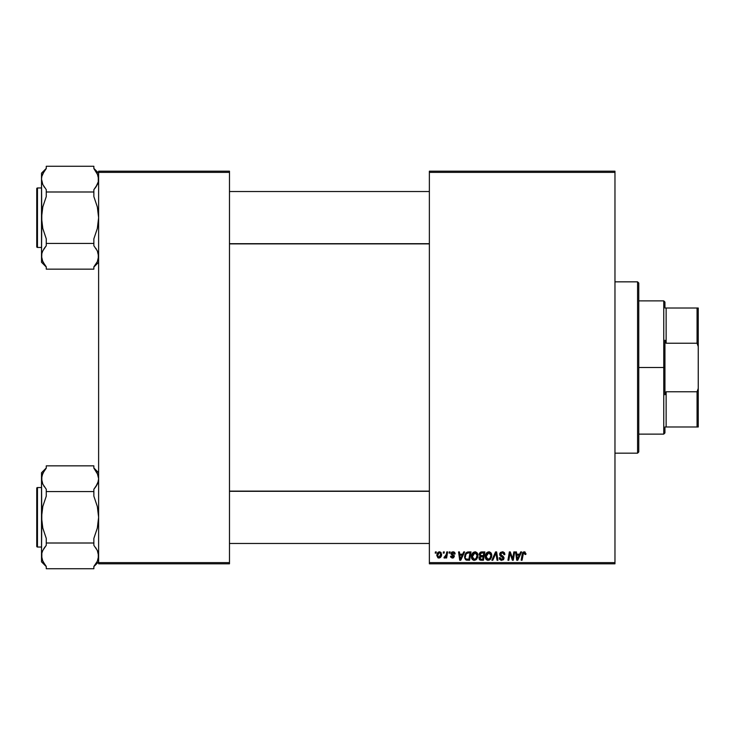 <?xml version="1.0" encoding="UTF-8"?>
<svg xmlns="http://www.w3.org/2000/svg" width="735" height="735" viewBox="0 0 735 735"><rect width="100%" height="100%" fill="white"/><g stroke="black" fill="none" stroke-linecap="round" stroke-linejoin="round"><path stroke-width="1.1" d="M429.369 171.191L614.965 171.191L614.965 172.385L429.369 172.385L429.369 562.615L614.965 562.615L614.965 171.191L429.369 171.191L429.369 172.385L429.369 171.191M471.438 556.643L471.934 554.199L473.487 552.279L475.71 551.875L477.236 552.968L477.925 555.081L477.676 557.351L475.701 560.015L472.835 559.895L471.438 556.643C471.383 558.747 472.339 559.987 474.314 560.346L476.785 559.087L477.934 555.403L475.067 551.801C472.633 552.38 471.429 553.997 471.438 556.643L471.493 555.798M463.693 551.912L462.673 554.181L463.693 551.912L464.63 551.912L460.762 560.235L459.706 560.235L458.566 551.912L459.439 551.912L459.715 554.181L462.673 554.181L459.715 554.181L459.439 551.912L458.566 551.912L459.706 560.235L460.762 560.235L464.63 551.912L463.693 551.912L464.63 551.912L460.762 560.235L459.706 560.235L458.566 551.912L459.439 551.912M522.567 552.904L524.955 551.912L525.911 554.208L525.01 554.502L524.56 552.849L523.476 553.087L522.061 560.235L521.179 560.235L522.567 552.904L524.248 551.801L522.208 554.135L521.179 560.235L522.061 560.235L523.054 554.346L524.193 552.775L525.01 554.502L525.874 554.401L525.957 553.639L525.874 554.401L525.01 554.502L525.038 553.409M499.671 554.254L500.434 552.463L502.556 551.81L504.265 552.555L504.862 554.622L503.999 554.723L503.098 552.931L500.811 553.354L500.765 554.897L503.42 556.671L503.999 558.141L503.337 559.767L501.187 560.318L499.625 559.307L499.24 557.755L500.103 557.663L500.379 558.765L501.536 559.372L502.694 559.096L503.117 557.984L500.204 555.844L499.671 554.254L503.135 558.187L501.693 559.372L500.103 557.663L499.24 557.755L501.665 560.346L503.999 558.141L503.016 556.312L500.535 554.172L502.225 552.775L503.778 553.492L503.999 554.723L504.862 554.622L502.281 551.801L499.681 553.997M492.817 560.235L491.89 560.235L495.528 551.912L496.63 551.912L497.907 560.235L497.035 560.235L495.941 553.097L492.817 560.235L491.89 560.235L492.817 560.235L495.941 553.097L497.035 560.235L497.907 560.235L496.63 551.912L495.528 551.912L496.63 551.912L497.907 560.235L497.035 560.235M485.284 556.643L485.78 554.199L487.333 552.279L489.547 551.875L491.081 552.968L491.733 554.76L491.522 557.351L489.547 560.015L486.68 559.895L485.284 556.643C485.229 558.747 486.184 559.987 488.159 560.346L490.631 559.087L491.77 555.403L488.913 551.801C486.478 552.38 485.265 553.997 485.284 556.643L485.284 556.634M435.221 553.097L435.423 551.912L436.287 551.912L436.112 553.097L435.221 553.097L436.112 553.097L436.287 551.912L435.423 551.912L436.287 551.912L436.112 553.097L435.221 553.097L435.423 551.912L435.221 553.097M481.517 551.912L479.119 554.502L480.561 552.114L484.852 551.912L483.446 560.235L480.295 560.143L479.275 559.353L479.073 557.599L480.157 556.184L479.119 554.502L480.157 556.184L479.009 558.214L480.157 560.098L483.446 560.235L484.852 551.912L481.517 551.912L484.852 551.912L483.446 560.235L481.315 560.235M520.692 551.912L519.673 554.181L520.692 551.912L521.63 551.912L517.762 560.235L516.705 560.235L515.566 551.912L516.439 551.912L516.714 554.181L519.673 554.181L516.714 554.181L516.439 551.912L515.566 551.912L516.705 560.235L517.762 560.235L521.63 551.912L520.692 551.912L521.63 551.912L517.762 560.235L516.705 560.235L515.566 551.912L516.439 551.912M512.938 556.992L513.829 551.912L512.938 556.992L513.829 551.912L514.702 551.912L513.278 560.235L512.368 560.235L509.989 553.17L508.822 560.235L507.949 560.235L509.355 551.912L510.274 551.912L512.672 558.967L512.938 556.992L512.672 558.967L510.274 551.912L509.355 551.912L507.949 560.235L508.822 560.235L509.989 553.17L512.368 560.235L513.278 560.235L514.702 551.912L513.829 551.912L514.702 551.912L513.278 560.235L512.368 560.235M454.993 553.042L455.112 553.85L453.045 551.801L454.561 552.343L455.112 553.97L454.239 554.071L453.33 552.591L451.952 553.087L452.043 554.015L454.349 556.202L453.55 557.828L451.97 558.021L450.564 556.239L451.428 556.129L452.576 557.323L453.486 556.358L451.106 554.153L451.63 552.242L453.045 551.801L450.996 553.556L453.486 556.487L452.576 557.323L451.428 556.129L450.564 556.239L452.539 558.076L454.349 556.349L451.86 553.492L452.999 552.564L454.239 554.071L455.112 553.85L454.23 553.795M467.368 552.058L471.006 551.912L469.601 560.235L466.459 560.134L464.998 558.811L464.63 556.478L465.237 554.071L467.203 552.114L464.63 556.827L466.459 560.134L469.601 560.235L471.006 551.912L468.544 551.912L471.006 551.912L469.601 560.235L466.459 560.134M436.829 555.541L438.326 552.178L439.75 551.81L441.083 552.545L441.45 555.522L440.1 557.718L437.968 557.874L436.829 555.541L438.85 558.076C440.761 557.617 441.671 556.331 441.588 554.218L439.53 551.801L436.838 555.228M443.223 553.097L443.425 551.912L444.289 551.912L444.115 553.097L443.223 553.097L444.115 553.097L444.289 551.912L443.425 551.912L444.289 551.912L444.115 553.097L443.223 553.097L443.425 551.912L443.223 553.097M446.145 555.173L446.761 551.912L447.643 551.912L446.623 557.966L445.741 557.966L445.961 556.717L445.033 557.92L443.968 557.856L444.317 556.909L445.713 556.349L446.329 554.337L443.968 557.856L444.556 558.076L445.961 556.717L445.741 557.966L446.623 557.966L447.643 551.912L446.761 551.912L447.643 551.912L446.623 557.966L445.741 557.966M449.067 553.097L449.269 551.912L450.132 551.912L449.949 553.097L449.067 553.097L449.949 553.097L450.132 551.912L449.269 551.912L450.132 551.912L449.949 553.097L449.067 553.097L449.269 551.912L449.067 553.097M429.369 563.809L614.965 563.809L614.965 172.385L429.369 172.385L429.369 563.809L429.369 562.615L614.965 562.615L614.965 563.809L429.369 563.809M98.619 171.191L229.485 171.191L229.485 172.385L98.619 172.385L98.619 562.615L229.485 562.615L229.485 171.191L98.619 171.191L98.619 172.385L98.619 171.191M98.619 563.809L229.485 563.809L229.485 172.385L98.619 172.385L98.619 563.809L98.619 562.615L229.485 562.615L229.485 563.809L98.619 563.809M479.891 559.978L479.073 558.811M479.275 557.02L479.073 557.599M479.128 554.254L479.293 553.538M479.33 553.455L480.561 552.114M480.653 553.189L483.814 552.885L483.336 555.697L481.499 555.697L479.983 554.53L480.102 553.887M481.094 552.986L480.258 553.593L480.056 555.026M480.001 554.282L481.765 552.895L481.021 553.014M480.488 559.197L481.25 559.261L479.882 558.177L480.166 558.995M480.24 557.13L483.171 556.671L482.73 559.261L481.25 559.261L482.73 559.261L483.171 556.671L480.359 557.011L480.093 558.894M479.983 554.53L480.488 555.522M480.313 555.412L483.336 555.697L483.814 552.885L481.177 552.968M480.966 553.032L480.46 553.345M482.188 552.885L481.333 552.931M481.765 556.671L481.03 556.726M480.745 559.243L481.25 559.261M491.393 553.538L491.733 554.769M487.838 560.327L486.68 559.895M485.945 559.151L485.624 558.572M485.422 557.938L485.32 557.305M485.78 554.199L487.323 552.288M486.258 553.326L486.68 552.812M491.761 555.899L491.77 555.403M490.796 556.597L490.906 555.366L489.951 558.453L488.701 559.307L490.199 558.122L490.861 556.193M490.199 558.122L487.957 559.363L489.032 559.188M486.947 553.942L486.248 557.654L488.187 559.372L486.147 556.735L486.212 557.47M486.157 556.404L488.849 552.775L487.415 553.382M489.556 552.922L488.849 552.775L490.906 555.366L489.574 552.922M487.627 553.207L486.506 554.796M495.528 551.912L491.89 560.235L495.528 551.912M502.556 551.81L503.429 551.985M504.587 553.069L504.743 553.529M504.862 554.622L503.999 554.723M504.008 554.456L503.65 553.308M503.879 553.721L501.922 552.793M501.325 552.959L500.847 553.326M500.82 553.354L500.572 553.859M500.553 553.96L501.077 555.182M500.535 554.172L501.977 555.715M503.842 557.323L503.98 557.837M503.962 558.582L503.503 559.601M501.187 560.318L499.405 558.876M499.23 557.938L500.103 557.663M500.563 558.967L501.077 559.28M502.079 556.983L503.135 558.187L502.409 557.185M500.342 555.972L501.316 556.579M500.204 555.844L499.892 555.357M499.782 553.473L500.572 552.343M500.36 558.729L500.103 558.012M525.075 553.96L524.064 552.784M523.155 553.841L522.061 560.235L521.179 560.235L522.208 554.135M525.957 553.639L524.248 551.801M523.421 551.985L522.778 552.536M517.137 557.249L517.357 559.326L518.046 557.626L517.357 559.326L516.834 555.155L519.195 555.155L518.046 557.626L519.195 555.155L516.834 555.155L517.321 558.811M517.357 559.326L518.046 557.626M510.54 555.136L510.09 553.584M509.677 555.357L508.822 560.235L507.949 560.235L509.355 551.912L510.274 551.912L512.001 556.698M512.515 558.398L512.672 558.967M454.239 554.071L452.585 552.61M452.999 552.564L451.86 553.492L452.87 554.585M451.887 553.28L452.135 554.107M451.86 553.492L452.043 554.015M453.927 555.247L454.276 555.835M450.877 557.323L450.601 556.606M450.564 556.239L451.501 556.588M451.428 556.129L452.879 557.277M452.291 557.295L453.403 556L451.005 553.712M452.347 557.305L453.486 556.487L452.503 555.357M453.403 556L452.687 555.458M451.363 552.509L452.007 552.003M453.449 551.829L454.322 552.15M460.138 557.249L460.358 559.326L461.047 557.626L460.358 559.326L459.834 555.155L462.196 555.155L461.047 557.626L462.196 555.155L459.834 555.155L460.321 558.811M460.358 559.326L461.047 557.626M466.22 560.052L465.586 559.638M464.704 557.837L464.63 557.084M464.878 554.999L465.237 554.08M466.284 552.637L465.742 553.225M468.213 552.913L469.968 552.885L468.893 559.261L466.808 559.197M465.521 556.248L465.494 556.882C465.439 554.429 466.56 553.097 468.856 552.885L466.835 553.409M466.247 558.967L468.893 559.261L469.968 552.885L468.856 552.885M466.569 553.657L466.137 554.254M466.063 554.401L466.523 553.703M477.41 553.253L477.888 554.76M477.915 555.899L477.851 556.56M474.149 560.346L473.689 560.281M472.1 559.151L471.787 558.582M471.576 557.929L471.475 557.295M471.934 554.199L472.844 552.803M472.412 553.326L473.478 552.288M476.822 557.13L477.061 555.366L476.105 558.453L474.341 559.372L475.187 559.188M473.101 553.942L472.412 557.654L474.341 559.372L472.302 556.735L472.366 557.47M472.458 555.421L472.302 556.735L475.012 552.775L474.387 552.885M475.71 552.922L475.012 552.775L477.061 555.366L475.729 552.922M475.701 558.857L476.859 556.992M474.681 552.803L473.57 553.382M473.79 553.207L472.66 554.796M440.651 557.213L440.017 557.773M436.875 554.833L437.417 553.161M438.106 552.334L438.896 551.902M438.032 552.398L437.454 553.097M438.593 557.277L437.702 555.311L439.264 552.591M440.219 556.404L440.724 554.309L439.006 557.314M439.126 557.295L439.934 556.808M437.803 554.603L437.959 556.744M440.486 553.152L439.401 552.573L438.225 553.492M439.815 552.601L440.724 554.309L440.201 552.812M445.41 557.58L444.813 558.03M444.556 558.076L443.968 557.856L444.556 558.076L443.968 557.856L444.317 556.909L445.447 556.707M444.317 556.909L444.859 557.093M445.897 555.972L446.09 555.394M446.761 551.912L446.329 554.337M480.947 555.66L481.499 555.697M488.187 559.372L488.701 559.307M490.861 556.184L490.906 555.366M489.308 552.83L488.692 552.784M486.304 555.421L486.184 556.073M465.797 554.999L465.623 555.614M475.747 558.82L476.353 558.122M477.015 556.184L477.043 554.907M475.462 552.83L474.847 552.784M440.504 555.733L440.623 555.274M440.697 554.796L440.715 554.015M637.576 453.164L638.761 451.97L638.761 283.03L637.576 281.836L637.576 453.164L637.576 281.836L614.965 281.836L637.576 281.836L638.761 283.03L638.761 451.97L637.576 453.164L614.965 453.164L637.576 453.164M95.026 469.582L93.859 468.14L93.859 465.843L46.268 465.843L93.859 465.843L93.859 468.14L97.323 473.294L98.619 478.705L97.323 473.303L98.619 478.705L98.288 481.425L95.816 486.726L97.323 484.117L93.859 489.271L95.826 486.717L93.859 489.271L93.859 491.568L46.268 491.568L46.268 489.271L42.805 484.117L41.849 481.443L42.786 484.089M98.619 472.734L93.859 467.974L98.619 472.734M41.849 558.609L41.509 555.871L41.509 561.843L46.268 566.602L41.509 561.843L41.84 553.161L42.786 550.487L46.268 545.306L46.268 543.009L93.859 543.009L93.859 545.306L97.323 550.46L98.279 553.133L98.288 558.591L97.332 561.255L93.859 566.437L93.859 568.734L46.268 568.734L46.268 566.437L42.805 561.283L41.509 555.871L42.805 561.274L41.84 558.6L41.84 553.161L42.786 550.487L46.268 545.306L43.705 548.788M37.467 547.033L37.467 487.544A0.717 0.717 0 0 0 36.75 488.261L36.75 546.316A0.717 0.717 0 0 0 37.467 547.033L41.509 547.033L37.467 547.033A0.717 0.717 0 0 1 36.75 546.316L36.75 488.261A0.717 0.717 0 0 1 37.467 487.544L37.467 547.033M41.509 487.544L37.467 487.544L41.509 487.544M45.101 564.995L42.226 559.895M98.619 556.028L97.332 561.255L93.859 566.437L93.859 568.734L46.268 568.734L46.268 566.437M98.619 555.871L97.323 550.478L98.619 555.871L98.288 553.161M97.81 482.968L96.414 485.798M41.849 475.968L42.786 473.322L46.268 468.14L46.268 465.843L46.268 468.14L44.293 470.703L46.268 468.14M46.268 467.974L41.509 472.734L41.84 481.425L41.84 475.986L44.072 471.034M93.859 468.14L97.893 474.681M95.816 486.726L93.859 489.271L93.859 496.153L97.332 506.516L98.619 517.293L97.323 528.107L93.859 538.424L93.859 543.009L46.268 543.009L46.268 538.424L42.795 528.061L41.509 517.293L42.805 506.47L46.268 496.153L46.268 491.568L93.859 491.568L93.859 496.153L97.332 506.516L98.619 517.293L97.323 528.107L93.859 538.424L93.859 545.306L97.332 550.487M41.509 472.734L41.509 555.871L41.84 511.817L42.805 506.47L46.268 496.153L46.268 489.271L42.805 484.117L41.509 478.705L41.84 522.732L42.795 528.061L46.268 538.424L46.268 545.306L44.311 547.851M41.509 478.558L42.786 473.322M44.293 486.708L43.87 486.055M41.509 478.705L41.84 481.434M97.92 482.647L98.619 478.705L98.288 475.977M96.257 548.521L95.826 547.869M93.859 566.437L96.055 563.543M429.369 491.302L229.485 491.302L429.369 491.302M229.485 243.698L429.369 243.698L229.485 243.698M95.026 170.005L93.859 168.563L93.859 166.266L93.859 168.563L97.323 173.717L98.619 179.129L97.332 173.745L98.619 179.129L98.288 181.839L95.816 187.14L97.323 184.54L93.859 189.694L95.826 187.14L93.859 189.694L93.859 191.991L46.268 191.991L46.268 189.694L42.805 184.54L41.509 179.129L42.805 184.531L41.509 179.129L41.84 176.4L42.786 173.745L46.268 168.563L46.268 166.266L93.859 166.266L46.268 166.266L46.268 168.563L44.293 171.126L46.268 168.563M98.619 173.157L93.859 168.398L98.619 173.157M41.849 259.032L41.509 256.294L41.509 262.266L46.268 267.025L41.509 262.266L41.84 253.575L42.786 250.911L46.268 245.729L46.268 243.432L93.859 243.432L93.859 245.729L97.323 250.883L98.279 253.557L98.288 259.014L97.332 261.678L93.859 266.86L93.859 269.157L46.268 269.157L46.268 266.86L42.805 261.706L41.509 256.294L41.84 259.014L42.805 261.697L41.509 256.294L41.84 253.566L42.786 250.911L46.268 245.729L43.705 249.211M37.467 247.456L37.467 187.967A0.717 0.717 0 0 0 36.75 188.684L36.75 246.739A0.717 0.717 0 0 0 37.467 247.456L41.509 247.456L37.467 247.456A0.717 0.717 0 0 1 36.75 246.739L36.75 188.684A0.717 0.717 0 0 1 37.467 187.967L37.467 247.456M41.509 187.967L37.467 187.967L41.509 187.967M45.101 265.418L42.226 260.319M98.279 259.032L97.332 261.678L93.859 266.86L93.859 269.157L46.268 269.157L46.268 266.86M98.619 256.442L97.332 250.911M97.893 175.105L93.859 168.563M95.816 187.149L93.859 189.694L93.859 196.576L97.332 206.939L98.619 217.707L97.323 228.53L93.859 238.847L93.859 243.432L46.268 243.432L46.268 238.847L42.795 228.484L41.509 217.707L42.805 206.893L46.268 196.576L46.268 191.991L93.859 191.991L93.859 196.576L97.332 206.939L98.619 217.707L97.323 228.53L93.859 238.847L93.859 245.729L97.323 250.883L98.619 256.294L98.288 253.566M46.268 168.398L41.509 173.157L41.509 256.294L41.84 212.24L42.805 206.893L46.268 196.576L46.268 189.694L42.786 184.513M41.509 173.157L41.509 179.129L41.84 176.409L44.072 171.457M41.849 176.391L42.786 173.745M41.509 178.972L41.84 181.839M44.293 187.131L43.87 186.479M41.509 179.129L41.84 223.146L42.795 228.484L46.268 238.847L46.268 245.729L44.311 248.274M98.288 176.409L98.288 181.839L96.414 186.212M96.257 248.944L95.826 248.292M98.619 256.294L97.332 261.678M93.859 266.86L96.055 263.966M98.279 558.609L97.332 561.255M36.75 544.653L36.75 545.765M36.75 488.821L36.75 489.923M42.226 551.847L42.786 550.487M97.893 482.73L97.332 484.089M36.75 245.077L36.75 246.179M36.75 189.235L36.75 190.347M42.226 252.27L42.786 250.911M97.893 183.153L97.332 184.513M664.936 308.011L664.936 302.067L664.936 308.011L666.13 308.011L664.936 308.011M666.13 343.236L666.13 308.011L666.13 343.236L697.065 343.236L698.25 346.589L698.25 388.411L697.065 391.764L666.13 391.764L664.936 394.759L664.936 340.241L666.13 343.236L697.065 343.236L697.065 308.011L666.13 308.011L697.065 308.011L697.065 343.236L698.25 346.589L698.25 426.989L698.25 388.411L697.065 391.764L666.13 391.764L664.936 394.759L664.936 367.5L663.751 367.5L664.936 367.5L664.936 340.241L666.13 343.236M638.761 300.872L663.751 300.872L663.751 367.5L663.751 300.872L664.936 302.067M638.761 367.5L663.751 367.5L638.761 367.5M664.936 426.989L664.936 432.933L664.936 426.989L666.13 426.989L666.13 391.764L666.13 426.989L698.25 426.989L697.065 426.989L697.065 391.764L697.065 426.989L664.936 426.989M638.761 434.128L663.751 434.128L663.751 367.5L663.751 434.128L664.936 432.933M698.25 308.011L697.065 308.011L698.25 308.011L698.25 346.589L698.25 308.011M98.619 561.843L93.859 566.602M229.485 543.468L429.369 543.468L229.485 543.468M229.485 491.118L429.369 491.118M429.369 191.532L229.485 191.532L429.369 191.532M429.369 243.882L229.485 243.882M98.619 262.266L93.859 267.025"/></g></svg>

